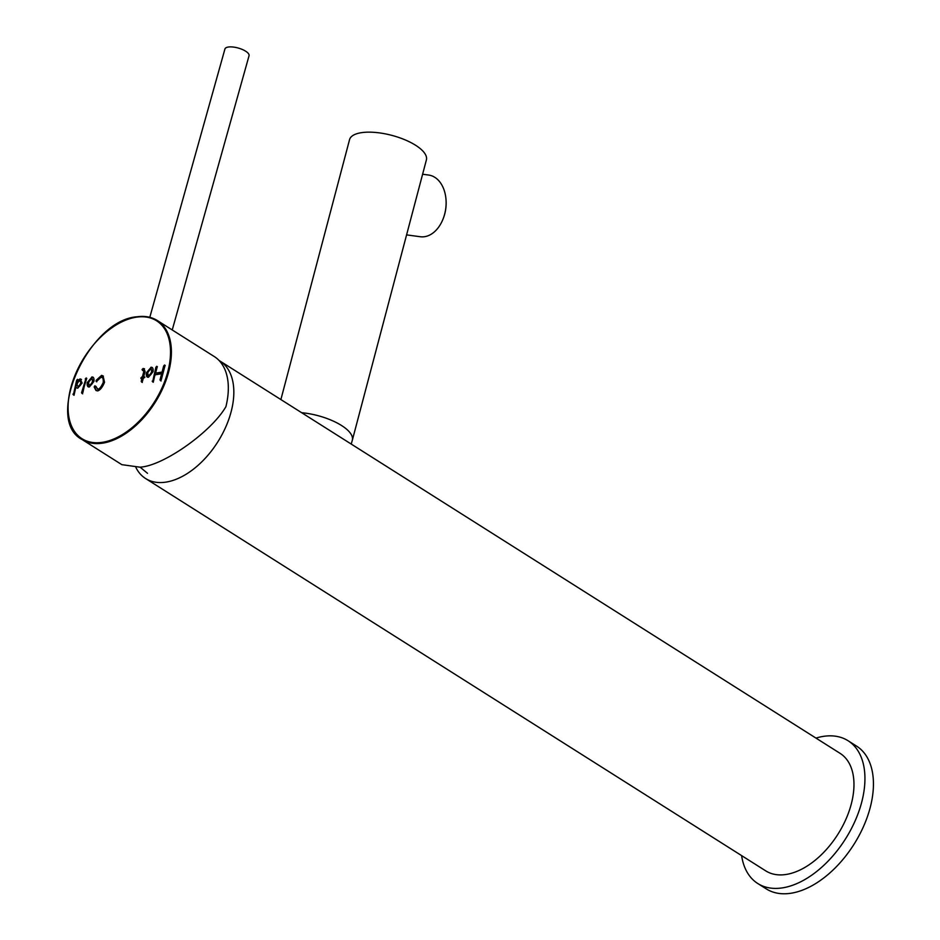 <?xml version="1.0" encoding="UTF-8"?>
<svg xmlns="http://www.w3.org/2000/svg" width="940" height="940" viewBox="0 0 940 940"><rect width="100%" height="100%" fill="white"/><g stroke="black" fill="none" stroke-linecap="round" stroke-linejoin="round"><path stroke-width="1.41" d="M219.96 361.019L840.102 753.363A69.525 41.407 -57.7 0 1 845.847 819.433A69.525 41.407 -57.7 0 1 786.463 874.411A69.525 41.407 -57.7 0 1 765.748 870.875L145.606 478.531A69.525 41.407 -57.7 0 0 166.321 482.055A69.525 41.407 -57.7 0 0 225.718 427.089A69.525 41.407 -57.7 0 0 219.96 361.019A69.525 41.407 -57.7 0 0 219.055 360.478M135.936 467.544A69.525 41.407 -57.7 0 0 145.606 478.531M741.613 855.611A84.471 50.302 -57.7 0 0 757.758 883.506A84.471 50.302 -57.7 0 0 814.686 873.025A84.471 50.302 -57.7 0 0 861.945 801.256A84.471 50.302 -57.7 0 0 848.08 740.743A84.471 50.302 -57.7 0 0 815.955 738.088M757.758 883.506L766.253 888.876A84.471 50.302 -57.7 0 0 823.182 878.407A84.471 50.302 -57.7 0 0 870.44 806.638A84.471 50.302 -57.7 0 0 856.575 746.113L848.08 740.743M137.428 316.815A70.394 41.924 122.3 0 1 157.356 320.552C151.645 316.98 144.925 315.723 137.181 316.757C88.83 319.941 43.64 419.898 82.085 439.521L121.848 464.666L139.825 467.156C162.702 466.299 211.112 432.282 225.905 406.691A70.394 41.924 -57.7 0 0 214.273 356.554L157.356 320.552A70.394 41.924 122.3 0 1 162.89 388.103A70.394 41.924 122.3 0 1 102.025 443.245A70.394 41.924 122.3 0 1 82.085 439.521A70.394 41.924 122.3 0 1 68.221 403.096M76.622 380.301L73.391 394.87L75.999 387.386L77.703 388.244L82.133 383.027L80.147 378.949L77.808 380.524L77.491 379.349L76.622 380.301L77.256 380.7L74.037 395.27M77.926 380.077L77.491 379.349M81.192 379.314L80.147 378.949L80.781 379.349L78.443 380.923L77.808 380.524M73.602 394.541L72.968 394.142L73.391 394.87M155.875 367.246L152.633 381.875L155.124 374.813L161.621 373.744L160.012 379.854L160.446 380.582L161.316 379.643L164.982 365.742L164.559 365.014L163.678 365.965L162.068 372.064L155.57 373.133L157.18 367.035L156.745 366.295L155.875 367.246L156.51 367.646L153.267 382.274M157.18 367.035L156.745 366.295M164.982 365.742L164.559 365.014M161.621 373.744L162.268 374.155L160.646 380.254L160.012 379.854L160.446 380.582M152.844 381.546L152.198 381.135L152.633 381.875M143.174 370.289L143.785 371.653L142.375 376.952L140.8 378.021L141.928 378.632L141.223 381.335L141.646 382.063L142.528 381.123L143.244 378.421L144.795 377.351L143.679 376.74L145.089 371.429L143.808 368.598L142.927 368.574L142.387 370.266L144.149 370.795L144.419 372.052L143.009 377.351L141.435 378.421L141.869 379.149M144.513 368.809L142.739 369.796L143.021 370.666M141.928 378.632L142.575 379.031L141.858 381.734L141.223 381.335L141.646 382.063M140.8 378.021L141.223 378.75M142.739 369.796L142.093 369.397L142.387 370.266M148.25 377.257C146.687 377.328 146.053 375.859 146.358 372.851L151.152 367.258C152.726 367.188 153.361 368.656 153.055 371.664L148.543 377.198L147.321 376.916M147.662 377.093L146.993 373.251L151.798 367.657L151.152 367.258L152.092 367.599M96.115 381.44L96.138 380.359L101.579 375.377L103.059 375.894L104.54 382.286C102.484 387.245 100.192 390.123 97.642 390.923L95.974 390.453L94.165 386.974L94.823 385.823L95.539 386.152L97.913 389.266C99.511 388.995 101.285 386.74 103.236 382.498C103.435 378.609 102.742 376.811 101.144 377.116L97.09 380.935L96.115 381.44L96.138 380.359L96.773 380.759L102.225 375.788L101.579 375.377M96.303 390.64L94.799 387.374L95.457 386.223L94.823 385.823L95.539 386.152M97.313 389.043L98.559 389.665C100.145 389.395 101.919 387.139 103.87 382.909C104.082 379.008 103.377 377.21 101.779 377.516M102.389 377.727L101.144 377.116M89.124 386.986C87.561 387.057 86.927 385.6 87.232 382.592L92.026 376.987C93.6 376.916 94.235 378.385 93.93 381.393L89.417 386.939L88.196 386.646M88.525 386.822L87.867 382.991L92.672 377.398L92.026 376.987L92.966 377.328M82.65 393.86L81.58 392.72L86.116 377.927L82.885 392.509L82.015 393.449L81.58 392.72L82.015 393.449M86.116 377.927L86.539 378.667M151.657 367.646L151.023 367.246M151.798 367.657L152.397 367.822M148.638 375.483L148.826 375.542C151.81 372.898 152.397 370.713 150.588 368.974C147.603 371.606 147.016 373.803 148.826 375.542L149.46 375.941C152.456 373.309 153.032 371.112 151.222 369.373M151.411 369.432L150.588 368.974M144.831 377.058L143.679 376.74M141.858 381.734L142.292 382.474M143.009 377.351L142.375 376.952M157.38 366.706L156.51 367.646M165.193 365.413L162.702 372.463L155.57 373.133M162.702 372.463L162.068 372.064M160.646 380.254L161.081 380.994M102.225 375.788L103.365 376.118M95.457 386.223L96.174 386.552M97.619 389.266L98.559 389.665M96.75 381.84L96.773 380.759M92.531 377.375L91.897 376.975M92.672 377.398L93.26 377.563M89.512 385.224L89.7 385.271C92.684 382.639 93.272 380.453 91.462 378.703C88.466 381.346 87.89 383.532 89.7 385.271L90.334 385.682C93.319 383.038 93.906 380.853 92.096 379.114M92.285 379.173L91.462 378.703M82.215 393.12L86.75 378.327M80.229 381.064C82.085 382.603 81.557 384.566 78.643 386.974L77.938 386.552M79.583 380.665C81.451 382.192 80.922 384.166 78.008 386.575C76.457 384.989 76.986 383.027 79.583 380.665L80.499 381.147M78.138 379.748L77.256 380.7M80.652 379.337L80.006 378.938M81.498 379.537L80.781 379.349M172.243 329.964L249.041 55.766A12.514 4.512 -164.4 0 0 232.803 47A12.514 4.512 -164.4 0 0 224.93 49.009L149.801 317.309M406.585 234.883L420.309 236.739A31.126 21.432 -82.3 0 0 443.316 218.35A31.126 21.432 -82.3 0 0 445.948 198.88A31.126 21.432 -82.3 0 0 445.642 196.401A31.126 21.432 -82.3 0 0 428.652 175.052L422.612 174.229M443.316 218.35L443.492 217.88A29.563 20.351 -82.3 0 0 445.995 199.386L445.948 198.88M351.219 444.068L352.3 440.32A39.727 14.946 -165.2 0 0 352.336 440.202L426.384 159.953A39.727 14.946 -165.2 0 0 415.586 145.254A39.727 14.946 -165.2 0 0 375.189 132.423A39.727 14.946 -165.2 0 0 349.551 139.661L280.884 399.571M352.336 440.202A39.727 14.946 -165.2 0 0 341.537 425.503A39.727 14.946 -165.2 0 0 301.658 412.707M118.511 323.619A70.394 41.924 122.3 0 1 136.97 316.886M136.852 317.109A69.76 41.548 -57.7 0 0 71.17 386.411A69.76 41.548 -57.7 0 0 101.755 442.411A69.76 41.548 -57.7 0 0 167.426 373.121A69.76 41.548 -57.7 0 0 136.852 317.109M146.993 373.251L146.358 372.851M151.505 367.716L150.87 367.305M143.562 368.974L142.927 368.574M143.667 368.974L143.021 368.562M142.304 377.469L141.67 377.069M144.419 372.052L143.785 371.653M164.324 366.365L163.678 365.965M102.061 375.859L101.426 375.46M102.366 375.8L101.72 375.401M94.799 387.374L94.165 386.974M103.87 382.909L103.236 382.498M87.867 382.991L87.232 382.592M92.379 377.445L91.744 377.046M85.869 379.278L85.235 378.879M80.487 379.407L79.853 379.008M140.06 467.133L147.51 473.314"/></g></svg>
